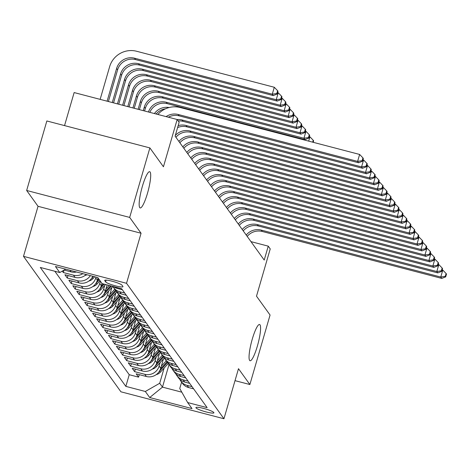 <?xml version="1.0" encoding="UTF-8"?>
<svg xmlns="http://www.w3.org/2000/svg" width="470" height="470" viewBox="0 0 470 470"><rect width="100%" height="100%" fill="white"/><g stroke="black" fill="none" stroke-linecap="round" stroke-linejoin="round"><path stroke-width="0.7" d="M252.284 339.099A18.73 3.378 -75.3 0 1 259.558 324.5A18.73 3.378 -75.3 0 1 257.354 346.143A18.73 3.378 -75.3 0 1 250.081 360.743A18.73 3.378 -75.3 0 1 252.284 339.099M142.392 186.296A18.73 3.378 -75.3 0 1 149.666 171.703A18.73 3.378 -75.3 0 1 147.463 193.346A18.73 3.378 -75.3 0 1 140.189 207.94A18.73 3.378 -75.3 0 1 142.392 186.296M213.821 412.519A9.365 1.363 -163.8 0 0 204.462 408.647A9.365 1.363 -163.8 0 0 195.914 407.578A9.365 1.363 -163.8 0 0 195.996 407.86A9.365 1.363 -163.8 0 0 205.355 411.732A9.365 1.363 -163.8 0 0 213.903 412.801A9.365 1.363 -163.8 0 0 213.821 412.519M23.5 256.35L120.919 391.804L223.949 418.747L126.53 283.293L23.5 256.35L38.041 206.307L141.065 233.249L129.679 217.416L26.655 190.473L38.041 206.307M26.655 190.473L46.847 120.972L149.877 147.909L163.437 166.768L177.167 119.509L74.142 92.567L64.543 125.596M235.018 380.647L249.876 384.531L270.068 315.029L256.502 296.171L270.232 248.906L268.252 246.151L250.968 241.633M129.679 217.416L149.877 147.909M62.299 271.114L63.315 272.529L64.014 270.132M86.151 274.521A11.703 11.386 -35.7 0 1 75.065 277.388L64.901 274.727L67.275 278.034L68.003 275.538M92.807 276.26A11.703 11.386 -35.7 0 1 79.025 282.893L68.861 280.238L71.24 283.539L71.963 281.048M98.019 277.911L97.355 280.191A11.703 11.386 -35.7 0 1 82.984 288.398L72.821 285.742L75.2 289.044L75.923 286.553M101.978 283.416L101.314 285.695A11.703 11.386 -35.7 0 1 86.944 293.909L76.78 291.247L79.16 294.549L79.882 292.058M107.101 284.914L105.274 291.206A11.703 11.386 -35.7 0 1 90.904 299.413L80.74 296.752L83.12 300.06L83.842 297.563M111.942 287.399L109.234 296.711A11.703 11.386 -35.7 0 1 94.864 304.918L84.7 302.263L87.079 305.565L87.802 303.074M115.902 292.904L113.194 302.216A11.703 11.386 -35.7 0 1 98.823 310.423L88.66 307.768L91.039 311.07L91.762 308.579M119.862 298.409L117.153 307.721A11.703 11.386 -35.7 0 1 102.789 315.928L92.625 313.273L94.999 316.574L95.721 314.083M123.822 303.914L121.113 313.231A11.703 11.386 -35.7 0 1 106.749 321.439L96.585 318.778L98.959 322.085L99.681 319.588M127.781 309.424L125.073 318.736A11.703 11.386 -35.7 0 1 110.709 326.944L100.545 324.288L102.918 327.59L103.641 325.099M131.741 314.929L129.038 324.241A11.703 11.386 -35.7 0 1 114.668 332.449L104.505 329.793L106.878 333.095L107.601 330.604M135.701 320.434L132.998 329.746A11.703 11.386 -35.7 0 1 118.628 337.954L108.464 335.298L110.838 338.6L111.566 336.109M139.661 325.939L136.958 335.257A11.703 11.386 -35.7 0 1 122.588 343.464L112.424 340.803L114.798 344.111L115.526 341.614M143.62 331.45L140.918 340.762A11.703 11.386 -35.7 0 1 126.548 348.969L116.384 346.314L118.757 349.615L119.486 347.124M147.58 336.955L144.877 346.267A11.703 11.386 -35.7 0 1 130.507 354.474L120.344 351.819L122.723 355.12L123.446 352.629M151.54 342.46L148.837 351.772A11.703 11.386 -35.7 0 1 134.467 359.979L124.303 357.323L126.683 360.625L127.405 358.134M155.505 347.964L152.797 357.282A11.703 11.386 -35.7 0 1 138.427 365.49L128.263 362.828L130.642 366.136L131.365 363.639M159.465 353.475L156.757 362.787A11.703 11.386 -35.7 0 1 142.387 370.995L132.223 368.339L134.602 371.641L135.325 369.15M177.167 119.509L179.152 122.259L175.11 136.159L264.216 260.051L268.252 246.151M104.757 280.684L105.627 281.894A9.071 1.316 -163.8 0 0 114.692 285.642A9.071 1.316 -163.8 0 0 122.97 286.682A9.071 1.316 -163.8 0 0 122.893 286.406L122.018 285.196A9.071 1.316 -163.8 0 0 112.959 281.448A9.071 1.316 -163.8 0 0 104.675 280.408A9.071 1.316 -163.8 0 0 104.757 280.684L104.892 280.22M181.596 382.163L179.751 388.514L187.659 402.549L207.147 407.649L121.607 288.709L102.119 283.616L97.76 277.558L55.437 266.49L59.79 272.547L40.302 267.448L125.843 386.381L145.33 391.481L159.7 383.273L162.473 387.127L181.82 392.186M187.659 402.549L192.013 408.606L149.689 397.538L145.33 391.481M160.164 362.546L159.136 366.089A11.703 11.386 144.3 0 1 144.766 374.296L134.602 371.641M163.425 358.98L160.716 368.292L159.136 366.089M156.204 357.036L155.171 360.584A11.703 11.386 144.3 0 1 140.806 368.791L130.642 366.136M152.245 351.531L151.211 355.079A11.703 11.386 144.3 0 1 136.846 363.287L126.683 360.625M148.285 346.026L147.251 349.568A11.703 11.386 144.3 0 1 132.881 357.782L122.723 355.12M144.325 340.521L143.291 344.064A11.703 11.386 144.3 0 1 128.921 352.271L118.757 349.615M140.36 335.01L139.332 338.559A11.703 11.386 144.3 0 1 124.961 346.766L114.798 344.111M136.4 329.505L135.372 333.054A11.703 11.386 144.3 0 1 121.002 341.261L110.838 338.6M132.44 324L131.412 327.543A11.703 11.386 144.3 0 1 117.042 335.756L106.878 333.095M128.48 318.495L127.452 322.038A11.703 11.386 144.3 0 1 113.082 330.245L102.918 327.59M124.521 312.985L123.492 316.533A11.703 11.386 144.3 0 1 109.122 324.741L98.959 322.085M120.561 307.48L119.533 311.028A11.703 11.386 144.3 0 1 105.163 319.236L94.999 316.574M116.601 301.975L115.573 305.518A11.703 11.386 144.3 0 1 101.203 313.731L91.039 311.07M112.641 296.47L111.613 300.013A11.703 11.386 144.3 0 1 97.243 308.22L87.079 305.565M108.682 290.959L107.654 294.508A11.703 11.386 144.3 0 1 93.283 302.715L83.12 300.06M104.722 285.454L103.688 289.003A11.703 11.386 144.3 0 1 89.323 297.21L79.16 294.549M100.392 281.213L99.728 283.498A11.703 11.386 144.3 0 1 85.364 291.705L75.2 289.044M96.027 277.1L95.768 277.987A11.703 11.386 144.3 0 1 81.404 286.195L71.24 283.539M54.82 271.243L129.232 374.707L138.562 377.146L139.285 374.655M160.716 368.292A11.703 11.386 -35.7 0 1 146.346 376.499L136.183 373.844L138.562 377.146M90.369 275.626A11.703 11.386 144.3 0 1 77.438 280.69L67.275 278.034M82.849 273.658A11.703 11.386 144.3 0 1 73.479 275.185L63.315 272.529M64.143 270.062L71.105 271.883A11.703 11.386 -35.7 0 0 76.492 271.995M113.499 286.588A11.703 11.386 -35.7 0 0 117.388 288.457L122.359 289.755M124.738 293.057L119.768 291.758A11.703 11.386 144.3 0 1 113.493 287.47A11.703 11.386 144.3 0 1 112.818 286.412M113.493 287.47L115.079 289.673A11.703 11.386 -35.7 0 0 121.348 293.962L126.318 295.26M128.698 298.567L123.728 297.263A11.703 11.386 144.3 0 1 117.453 292.98A11.703 11.386 144.3 0 1 116.419 291.218M117.453 292.98L119.039 295.184A11.703 11.386 -35.7 0 0 125.308 299.466L130.278 300.765M132.657 304.072L127.687 302.774A11.703 11.386 144.3 0 1 121.413 298.485A11.703 11.386 144.3 0 1 120.379 296.723M121.413 298.485L122.999 300.688A11.703 11.386 -35.7 0 0 129.268 304.971L134.238 306.276M136.617 309.577L131.647 308.279A11.703 11.386 144.3 0 1 125.373 303.99A11.703 11.386 144.3 0 1 124.338 302.228M125.373 303.99L126.959 306.193A11.703 11.386 -35.7 0 0 133.233 310.482L138.204 311.78M140.577 315.082L135.607 313.784A11.703 11.386 144.3 0 1 129.332 309.495A11.703 11.386 144.3 0 1 128.298 307.738M129.332 309.495L130.918 311.698A11.703 11.386 -35.7 0 0 137.193 315.987L142.163 317.285M144.537 320.587L139.567 319.289A11.703 11.386 144.3 0 1 133.298 315.006A11.703 11.386 144.3 0 1 132.258 313.243M133.298 315.006L134.878 317.209A11.703 11.386 -35.7 0 0 141.153 321.492L146.123 322.79M148.496 326.098L143.526 324.799A11.703 11.386 144.3 0 1 137.258 320.511A11.703 11.386 144.3 0 1 136.218 318.748M137.258 320.511L138.838 322.714A11.703 11.386 -35.7 0 0 145.113 326.997L150.083 328.301M152.456 331.603L147.486 330.304A11.703 11.386 144.3 0 1 141.217 326.015A11.703 11.386 144.3 0 1 140.183 324.253M141.217 326.015L142.798 328.219A11.703 11.386 -35.7 0 0 149.072 332.507L154.042 333.806M156.416 337.107L151.446 335.809A11.703 11.386 144.3 0 1 145.177 331.52A11.703 11.386 144.3 0 1 144.143 329.758M145.177 331.52L146.758 333.724A11.703 11.386 -35.7 0 0 153.032 338.012L158.002 339.311M160.376 342.612L155.405 341.314A11.703 11.386 144.3 0 1 149.137 337.031A11.703 11.386 144.3 0 1 148.103 335.269M149.137 337.031L150.717 339.234A11.703 11.386 -35.7 0 0 156.992 343.517L161.962 344.815M164.336 348.123L159.365 346.819A11.703 11.386 144.3 0 1 153.097 342.536A11.703 11.386 144.3 0 1 152.063 340.774M153.097 342.536L154.683 344.739A11.703 11.386 -35.7 0 0 160.951 349.022L165.922 350.326M168.295 353.628L163.331 352.33A11.703 11.386 144.3 0 1 157.056 348.041A11.703 11.386 144.3 0 1 156.022 346.278M157.056 348.041L158.643 350.244A11.703 11.386 -35.7 0 0 164.911 354.533L169.882 355.831M172.261 359.133L167.291 357.835A11.703 11.386 144.3 0 1 161.016 353.546A11.703 11.386 144.3 0 1 159.982 351.783M161.016 353.546L162.602 355.749A11.703 11.386 -35.7 0 0 168.871 360.038L173.841 361.336M176.221 364.638L171.25 363.339A11.703 11.386 144.3 0 1 164.976 359.056A11.703 11.386 144.3 0 1 163.942 357.294M164.976 359.056L166.562 361.254A11.703 11.386 -35.7 0 0 172.831 365.543L177.801 366.841M180.18 370.149L175.21 368.844A11.703 11.386 144.3 0 1 168.936 364.561A11.703 11.386 144.3 0 1 167.902 362.799M168.936 364.561L170.522 366.764A11.703 11.386 -35.7 0 0 176.791 371.047L181.761 372.352M184.14 375.653L179.17 374.355A11.703 11.386 144.3 0 1 172.895 370.066A11.703 11.386 144.3 0 1 171.861 368.304M172.895 370.066L174.482 372.269A11.703 11.386 -35.7 0 0 180.75 376.558L185.721 377.856M188.1 381.158L183.13 379.86A11.703 11.386 144.3 0 1 176.855 375.571A11.703 11.386 144.3 0 1 175.821 373.809M176.855 375.571L178.441 377.774A11.703 11.386 -35.7 0 0 184.716 382.063L189.68 383.361M192.06 386.663L187.089 385.365A11.703 11.386 144.3 0 1 180.815 381.082A11.703 11.386 144.3 0 1 179.781 379.319M180.815 381.082L182.401 383.279A11.703 11.386 -35.7 0 0 188.676 387.568L193.646 388.866M141.065 233.249L126.53 283.293M249.876 384.531L238.49 368.703L223.949 418.747M169 364.649L162.473 387.127L149.689 397.538M164.124 368.051L159.7 383.273M65.7 269.169L59.79 272.547M129.232 374.707L125.843 386.381M166.092 116.613A14.629 14.235 144.3 0 1 178.148 114.474L357.611 161.398L359.626 154.448L180.163 107.518A21.949 21.35 -35.7 0 0 157.873 114.463M168.36 117.206A14.629 14.235 144.3 0 1 179.135 115.849L358.598 162.779L357.611 161.398L362.135 160.675L362.529 161.228L363.334 158.443L362.94 157.897L362.135 160.675M362.94 157.897L359.626 154.448M358.598 162.779L362.529 161.228M108.394 101.52L117.6 69.842A14.629 14.235 144.3 0 1 135.56 59.584L273.258 95.586L272.265 94.212L274.286 87.261L136.588 51.253A21.949 21.35 -35.7 0 0 109.651 66.646L100.145 99.364M107.101 101.185L116.607 68.467A14.629 14.235 144.3 0 1 134.573 58.204L272.265 94.212L276.789 93.489L277.183 94.035L277.993 91.256L277.6 90.704L276.789 93.489M277.6 90.704L274.286 87.261M273.258 95.586L277.183 94.035M177.208 119.562A14.629 14.235 144.3 0 1 182.107 119.979L361.571 166.909L363.586 159.959L362.946 159.788M178.201 120.937A14.629 14.235 144.3 0 1 183.094 121.354L362.558 168.284L361.571 166.909L366.095 166.18L366.488 166.733L367.293 163.954L366.9 163.401L366.095 166.18M366.9 163.401L363.586 159.959M362.558 168.284L366.488 166.733M178.165 125.637A14.629 14.235 144.3 0 1 186.067 125.484L365.531 172.414L367.552 165.464L366.906 165.293M177.607 127.576A14.629 14.235 144.3 0 1 187.054 126.859L366.518 173.788L365.531 172.414L370.055 171.685L370.448 172.237L371.259 169.459L370.859 168.906L370.055 171.685M370.859 168.906L367.552 165.464M366.518 173.788L370.448 172.237M175.322 135.442A14.629 14.235 144.3 0 1 190.027 130.989L369.49 177.918L371.512 170.968L370.865 170.804M175.909 137.275A14.629 14.235 144.3 0 1 191.014 132.37L370.478 179.299L369.49 177.918L374.014 177.196L374.408 177.742L375.219 174.963L374.819 174.411L374.014 177.196M374.819 174.411L371.512 170.968M370.478 179.299L374.408 177.742M178.882 141.405A14.629 14.235 144.3 0 1 193.987 136.494L373.45 183.423L375.471 176.473L374.825 176.309M179.875 142.78A14.629 14.235 144.3 0 1 194.98 137.875L374.443 184.804L373.45 183.423L377.974 182.701L378.368 183.253L379.178 180.468L378.779 179.922L377.974 182.701M378.779 179.922L375.471 176.473M374.443 184.804L378.368 183.253M112.271 102.536L120.573 73.972A14.629 14.235 144.3 0 1 138.532 63.714L276.225 99.716L278.246 92.766L277.606 92.602M113.564 102.871L121.56 75.347A14.629 14.235 144.3 0 1 139.519 65.089L277.218 101.097L276.225 99.716L280.749 98.994L281.148 99.546L281.953 96.761L281.559 96.215L280.749 98.994M281.559 96.215L278.246 92.766M277.218 101.097L281.148 99.546M117.441 103.888L124.532 79.477A14.629 14.235 144.3 0 1 142.492 69.219L280.185 105.227L282.206 98.277L281.565 98.107M118.728 104.223L125.519 80.858A14.629 14.235 144.3 0 1 143.479 70.594L281.178 106.602L280.185 105.227L284.708 104.499L285.108 105.051L285.913 102.272L285.519 101.72L284.708 104.499M285.519 101.72L282.206 98.277M281.178 106.602L285.108 105.051M84.929 275.52A7.755 7.543 -35.7 0 0 86.974 274.733M122.605 105.239L128.492 84.982A14.629 14.235 144.3 0 1 146.452 74.724L284.144 110.732L286.165 103.782L285.525 103.612M123.898 105.574L129.479 86.362A14.629 14.235 144.3 0 1 147.439 76.099L285.137 112.107L284.144 110.732L288.668 110.004L289.068 110.556L289.873 107.777L289.479 107.225L288.668 110.004M289.479 107.225L286.165 103.782M285.137 112.107L289.068 110.556M88.889 281.025A7.755 7.543 -35.7 0 0 92.96 278.645L94.687 276.754M91.879 277.935A7.755 7.543 -35.7 0 0 92.202 277.6L93.307 276.389M127.775 106.59L132.452 90.493A14.629 14.235 144.3 0 1 150.412 80.229L288.11 116.237L290.125 109.287L289.485 109.116M129.068 106.925L133.439 91.867A14.629 14.235 144.3 0 1 151.405 81.61L289.097 117.612L288.11 116.237L292.628 115.514L293.027 116.061L293.832 113.282L293.439 112.73L292.628 115.514M293.439 112.73L290.125 109.287M289.097 117.612L293.027 116.061M182.842 146.91A14.629 14.235 144.3 0 1 197.946 142.005L377.41 188.934L379.431 181.984L378.785 181.814M183.835 148.285A14.629 14.235 144.3 0 1 198.939 143.379L378.403 190.309L377.41 188.934L381.934 188.206L382.327 188.758L383.138 185.979L382.739 185.427L381.934 188.206M382.739 185.427L379.431 181.984M378.403 190.309L382.327 188.758M92.849 286.53A7.755 7.543 -35.7 0 0 96.92 284.15L100.045 280.731M95.839 283.439A7.755 7.543 -35.7 0 0 96.168 283.105L99.293 279.685M98.817 279.027L97.137 280.86M132.94 107.941L136.412 95.998A14.629 14.235 144.3 0 1 154.371 85.74L292.07 121.742L294.085 114.792L293.445 114.627M134.232 108.276L137.399 97.372A14.629 14.235 144.3 0 1 155.364 87.115L293.057 123.122L292.07 121.742L296.588 121.019L296.987 121.571L297.792 118.787L297.398 118.24L296.588 121.019M297.398 118.24L294.085 114.792M293.057 123.122L296.987 121.571M186.802 152.415A14.629 14.235 144.3 0 1 201.906 147.51L381.37 194.439L383.391 187.489L382.745 187.319M187.794 153.796A14.629 14.235 144.3 0 1 202.899 148.884L382.363 195.814L381.37 194.439L385.894 193.711L386.287 194.263L387.098 191.484L386.698 190.932L385.894 193.711M386.698 190.932L383.391 187.489M382.363 195.814L386.287 194.263M96.808 292.04A7.755 7.543 -35.7 0 0 100.88 289.661L105.58 284.52M99.799 288.944A7.755 7.543 -35.7 0 0 100.128 288.609L104.199 284.156M103.329 283.927L101.097 286.371M138.11 109.293L140.371 101.502A14.629 14.235 144.3 0 1 158.331 91.245L296.029 127.252L298.045 120.302L297.404 120.132M139.402 109.627L141.358 102.877A14.629 14.235 144.3 0 1 159.324 92.619L297.017 128.627L296.029 127.252L300.553 126.524L300.947 127.076L301.752 124.297L301.358 123.745L300.553 126.524M301.358 123.745L298.045 120.302M297.017 128.627L300.947 127.076M190.761 157.926A14.629 14.235 144.3 0 1 205.866 153.014L385.329 199.944L387.351 192.994L386.704 192.823M191.754 159.301A14.629 14.235 144.3 0 1 206.859 154.395L386.322 201.319L385.329 199.944L389.853 199.221L390.247 199.768L391.058 196.989L390.664 196.437L389.853 199.221M390.664 196.437L387.351 192.994M386.322 201.319L390.247 199.768M100.774 297.545A7.755 7.543 -35.7 0 0 104.839 295.166L112.829 286.424M105.885 289.103L109.21 285.466M103.758 294.455A7.755 7.543 -35.7 0 0 104.087 294.12L111.461 286.054M110.585 285.83L105.057 291.876M143.274 110.644L144.331 107.007A14.629 14.235 144.3 0 1 162.291 96.75L299.989 132.757L302.004 125.807L301.364 125.637M144.566 110.979L145.324 108.388A14.629 14.235 144.3 0 1 163.284 98.124L300.976 134.132L299.989 132.757L304.513 132.029L304.907 132.581L305.712 129.802L305.318 129.25L304.513 132.029M305.318 129.25L302.004 125.807M300.976 134.132L304.907 132.581M194.721 163.431A14.629 14.235 144.3 0 1 209.826 158.519L389.289 205.449L391.31 198.499L390.67 198.334M195.714 164.805A14.629 14.235 144.3 0 1 210.819 159.9L390.282 206.829L389.289 205.449L393.813 204.726L394.213 205.278L395.017 202.494L394.624 201.947L393.813 204.726M394.624 201.947L391.31 198.499M390.282 206.829L394.213 205.278M104.734 303.05A7.755 7.543 -35.7 0 0 108.799 300.671L116.789 291.935M109.845 294.608L114.762 289.232M107.724 299.96A7.755 7.543 -35.7 0 0 108.047 299.625L116.061 290.86M115.532 290.26L109.017 297.381M148.455 111.995A14.629 14.235 144.3 0 1 166.251 102.254L303.949 138.262L305.97 131.312L305.324 131.142M149.824 112.354A14.629 14.235 144.3 0 1 167.244 103.635L304.936 139.637L303.949 138.262L308.473 137.54L308.866 138.086L309.677 135.307L309.278 134.755L308.473 137.54M309.278 134.755L305.97 131.312M304.936 139.637L308.866 138.086M198.681 168.936A14.629 14.235 144.3 0 1 213.785 164.03L393.249 210.959L395.27 204.009L394.63 203.839M199.674 170.31A14.629 14.235 144.3 0 1 214.778 165.405L394.242 212.334L393.249 210.959L397.773 210.231L398.172 210.783L398.977 208.004L398.584 207.452L397.773 210.231M398.584 207.452L395.27 204.009M394.242 212.334L398.172 210.783M108.693 308.555A7.755 7.543 -35.7 0 0 112.759 306.176L120.749 297.44M113.805 300.113L118.722 294.737M111.684 305.465A7.755 7.543 -35.7 0 0 112.007 305.13L120.02 296.364M119.492 295.765L112.976 302.886M154.418 113.558A14.629 14.235 144.3 0 1 169.135 107.524M156.134 114.004A14.629 14.235 144.3 0 1 165.487 108.817M313.202 142.31L313.637 140.812L313.237 140.266L312.685 142.175M308.678 141.129L309.93 136.817L309.284 136.653M313.237 140.266L309.93 136.817M202.646 174.441A14.629 14.235 144.3 0 1 217.745 169.535L397.209 216.464L399.23 209.514L398.589 209.344M203.633 175.821A14.629 14.235 144.3 0 1 218.738 170.91L398.202 217.839L397.209 216.464L401.733 215.736L402.132 216.288L402.937 213.509L402.543 212.957L401.733 215.736M402.543 212.957L399.23 209.514M398.202 217.839L402.132 216.288M112.653 314.066A7.755 7.543 -35.7 0 0 116.719 311.686L124.709 302.944M117.764 305.618L122.682 300.242M115.644 310.97A7.755 7.543 -35.7 0 0 115.967 310.635L123.98 301.869M123.451 301.27L116.936 308.396M313.843 142.481L313.243 142.157M206.606 179.951A14.629 14.235 144.3 0 1 221.711 175.04L401.174 221.969L403.19 215.019L402.549 214.849M207.593 181.326A14.629 14.235 144.3 0 1 222.698 176.415L402.161 223.344L401.174 221.969L405.692 221.247L406.092 221.793L406.897 219.014L406.503 218.462L405.692 221.247M406.503 218.462L403.19 215.019M402.161 223.344L406.092 221.793M116.613 319.571A7.755 7.543 -35.7 0 0 120.678 317.191L128.668 308.449M121.724 311.122L126.642 305.753M119.603 316.48A7.755 7.543 -35.7 0 0 119.926 316.146L127.94 307.38M127.411 306.781L120.896 313.901M210.566 185.456A14.629 14.235 144.3 0 1 225.671 180.545L405.134 227.474L407.149 220.524L406.509 220.359M211.553 186.831A14.629 14.235 144.3 0 1 226.658 181.925L406.121 228.855L405.134 227.474L409.652 226.751L410.052 227.304L410.856 224.519L410.463 223.973L409.652 226.751M410.463 223.973L407.149 220.524M406.121 228.855L410.052 227.304M120.573 325.076A7.755 7.543 -35.7 0 0 124.638 322.696L132.628 313.96M125.69 316.633L130.601 311.257M123.563 321.985A7.755 7.543 -35.7 0 0 123.886 321.65L131.9 312.885M131.371 312.286L124.856 319.406M214.526 190.961A14.629 14.235 144.3 0 1 229.63 186.055L409.094 232.985L411.109 226.035L410.469 225.864M215.513 192.336A14.629 14.235 144.3 0 1 230.617 187.43L410.081 234.36L409.094 232.985L413.618 232.256L414.011 232.809L414.816 230.03L414.423 229.478L413.618 232.256M414.423 229.478L411.109 226.035M410.081 234.36L414.011 232.809M124.532 330.58A7.755 7.543 -35.7 0 0 128.598 328.201L136.588 319.465M129.65 322.138L134.561 316.762M127.523 327.49A7.755 7.543 -35.7 0 0 127.846 327.155L135.859 318.39M135.331 317.791L128.821 324.911M218.485 196.466A14.629 14.235 144.3 0 1 233.59 191.56L413.054 238.49L415.069 231.54L414.428 231.369M219.472 197.846A14.629 14.235 144.3 0 1 234.577 192.935L414.041 239.864L413.054 238.49L417.577 237.761L417.971 238.314L418.776 235.535L418.382 234.982L417.577 237.761M418.382 234.982L415.069 231.54M414.041 239.864L417.971 238.314M128.492 336.091A7.755 7.543 -35.7 0 0 132.558 333.706L140.548 324.97M133.609 327.643L138.521 322.267M131.483 332.995A7.755 7.543 -35.7 0 0 131.806 332.66L139.825 323.895M139.29 323.295L132.781 330.422M222.445 201.977A14.629 14.235 144.3 0 1 237.55 197.065L417.013 243.995L419.034 237.045L418.388 236.874M223.432 203.351A14.629 14.235 144.3 0 1 238.537 198.44L418 245.369L417.013 243.995L421.537 243.272L421.931 243.818L422.741 241.04L422.342 240.487L421.537 243.272M422.342 240.487L419.034 237.045M418 245.369L421.931 243.818M132.452 341.596A7.755 7.543 -35.7 0 0 136.517 339.217L144.507 330.475M137.569 333.148L142.481 327.778M135.442 338.506A7.755 7.543 -35.7 0 0 135.765 338.171L143.785 329.405M143.25 328.806L136.741 335.927M226.405 207.482A14.629 14.235 144.3 0 1 241.51 202.57L420.973 249.5L422.994 242.549L422.348 242.385M227.392 208.856A14.629 14.235 144.3 0 1 242.496 203.951L421.96 250.88L420.973 249.5L425.497 248.777L425.89 249.329L426.701 246.544L426.302 245.998L425.497 248.777M426.302 245.998L422.994 242.549M421.96 250.88L425.89 249.329M136.412 347.101A7.755 7.543 -35.7 0 0 140.477 344.721L148.467 335.985M141.529 338.659L146.44 333.283M139.402 344.011A7.755 7.543 -35.7 0 0 139.725 343.676L147.744 334.91M147.21 334.311L140.7 341.431M230.365 212.986A14.629 14.235 144.3 0 1 245.469 208.081L424.933 255.01L426.954 248.06L426.308 247.89M231.358 214.361A14.629 14.235 144.3 0 1 246.462 209.456L425.926 256.385L424.933 255.01L429.457 254.282L429.85 254.834L430.661 252.055L430.262 251.503L429.457 254.282M430.262 251.503L426.954 248.06M425.926 256.385L429.85 254.834M140.371 352.606A7.755 7.543 -35.7 0 0 144.443 350.226L152.427 341.49M145.488 344.163L150.4 338.788M143.362 349.515A7.755 7.543 -35.7 0 0 143.685 349.181L151.704 340.415M151.17 339.816L144.66 346.936M234.324 218.491A14.629 14.235 144.3 0 1 249.429 213.586L428.893 260.515L430.914 253.565L430.267 253.395M235.317 219.872A14.629 14.235 144.3 0 1 250.422 214.96L429.886 261.89L428.893 260.515L433.416 259.787L433.81 260.339L434.621 257.56L434.221 257.008L433.416 259.787M434.221 257.008L430.914 253.565M429.886 261.89L433.81 260.339M144.331 358.116A7.755 7.543 -35.7 0 0 148.403 355.731L156.393 346.995M149.448 349.668L154.36 344.293M147.321 355.02A7.755 7.543 -35.7 0 0 147.65 354.686L155.664 345.92M155.129 345.321L148.62 352.447M238.284 224.002A14.629 14.235 144.3 0 1 253.389 219.091L432.852 266.02L434.873 259.07L434.227 258.899M239.277 225.377A14.629 14.235 144.3 0 1 254.382 220.465L433.845 267.395L432.852 266.02L437.376 265.297L437.77 265.844L438.581 263.065L438.181 262.513L437.376 265.297M438.181 262.513L434.873 259.07M433.845 267.395L437.77 265.844M148.291 363.621A7.755 7.543 -35.7 0 0 152.362 361.242L160.352 352.5M153.408 355.173L158.32 349.803M151.281 360.531A7.755 7.543 -35.7 0 0 151.61 360.196L159.624 351.425M159.089 350.832L152.58 357.952M242.244 229.507A14.629 14.235 144.3 0 1 257.349 224.595L436.812 271.525L438.833 264.575L438.187 264.41M243.237 230.882A14.629 14.235 144.3 0 1 258.341 225.976L437.805 272.906L436.812 271.525L441.336 270.802L441.73 271.355L442.54 268.57L442.147 268.023L441.336 270.802M442.147 268.023L438.833 264.575M437.805 272.906L441.73 271.355M152.251 369.126A7.755 7.543 -35.7 0 0 156.322 366.747L164.312 358.011M157.368 360.684L162.285 355.308M155.241 366.036A7.755 7.543 -35.7 0 0 155.57 365.701L163.584 356.936M163.049 356.336L156.539 363.457M246.204 235.012A14.629 14.235 144.3 0 1 261.308 230.106L440.772 277.036L442.793 270.08L442.153 269.915M247.197 236.387A14.629 14.235 144.3 0 1 262.301 231.481L441.765 278.41L440.772 277.036L445.296 276.307L445.695 276.859L446.5 274.08L446.106 273.528L445.296 276.307M446.106 273.528L442.793 270.08M441.765 278.41L445.695 276.859M156.216 374.631A7.755 7.543 -35.7 0 0 160.282 372.252L168.272 363.516M161.328 366.189L166.245 360.813M159.207 371.541A7.755 7.543 -35.7 0 0 159.53 371.206L167.543 362.44M167.014 361.841L160.499 368.962M156.757 362.787L155.171 360.584M152.797 357.282L151.211 355.079M148.837 351.772L147.251 349.568M144.877 346.267L143.291 344.064M140.918 340.762L139.332 338.559M136.958 335.257L135.372 333.054M132.998 329.746L131.412 327.543M129.038 324.241L127.452 322.038M125.073 318.736L123.492 316.533M121.113 313.231L119.533 311.028M117.153 307.721L115.573 305.518M113.194 302.216L111.613 300.013M109.234 296.711L107.654 294.508M105.274 291.206L103.688 289.003M101.314 285.695L99.728 283.498M97.355 280.191L95.768 277.987M146.346 376.499L144.766 374.296M142.387 370.995L140.806 368.791M138.427 365.49L136.846 363.287M134.467 359.979L132.881 357.782M130.507 354.474L128.921 352.271M126.548 348.969L124.961 346.766M122.588 343.464L121.002 341.261M118.628 337.954L117.042 335.756M114.668 332.449L113.082 330.245M110.709 326.944L109.122 324.741M106.749 321.439L105.163 319.236M102.789 315.928L101.203 313.731M98.823 310.423L97.243 308.22M94.864 304.918L93.283 302.715M90.904 299.413L89.323 297.21M86.944 293.909L85.364 291.705M82.984 288.398L81.404 286.195M79.025 282.893L77.438 280.69M75.065 277.388L73.479 275.185M71.105 271.883L69.96 270.285M117.388 288.457L116.636 287.411M121.348 293.962L119.768 291.758M125.308 299.466L123.728 297.263M129.268 304.971L127.687 302.774M133.233 310.482L131.647 308.279M137.193 315.987L135.607 313.784M141.153 321.492L139.567 319.289M145.113 326.997L143.526 324.799M149.072 332.507L147.486 330.304M153.032 338.012L151.446 335.809M156.992 343.517L155.405 341.314M160.951 349.022L159.365 346.819M164.911 354.533L163.331 352.33M168.871 360.038L167.291 357.835M172.831 365.543L171.25 363.339M176.791 371.047L175.21 368.844M180.75 376.558L179.17 374.355M184.716 382.063L183.13 379.86M188.676 387.568L187.089 385.365M106.144 280.12L105.627 281.894M178.148 114.474L179.135 115.849M116.607 68.467L117.6 69.842M134.573 58.204L135.56 59.584M182.107 119.979L183.094 121.354M186.067 125.484L187.054 126.859M190.027 130.989L191.014 132.37M193.987 136.494L194.98 137.875M120.573 73.972L121.56 75.347M138.532 63.714L139.519 65.089M124.532 79.477L125.519 80.858M142.492 69.219L143.479 70.594M128.492 84.982L129.479 86.362M146.452 74.724L147.439 76.099M92.202 277.6L92.96 278.645M132.452 90.493L133.439 91.867M150.412 80.229L151.405 81.61M197.946 142.005L198.939 143.379M96.168 283.105L96.92 284.15M136.412 95.998L137.399 97.372M154.371 85.74L155.364 87.115M201.906 147.51L202.899 148.884M100.128 288.609L100.88 289.661M140.371 101.502L141.358 102.877M158.331 91.245L159.324 92.619M205.866 153.014L206.859 154.395M104.087 294.12L104.839 295.166M144.331 107.007L145.324 108.388M162.291 96.75L163.284 98.124M209.826 158.519L210.819 159.9M108.047 299.625L108.799 300.671M166.251 102.254L167.244 103.635M213.785 164.03L214.778 165.405M112.007 305.13L112.759 306.176M217.745 169.535L218.738 170.91M115.967 310.635L116.719 311.686M221.711 175.04L222.698 176.415M119.926 316.146L120.678 317.191M225.671 180.545L226.658 181.925M123.886 321.65L124.638 322.696M229.63 186.055L230.617 187.43M127.846 327.155L128.598 328.201M233.59 191.56L234.577 192.935M131.806 332.66L132.558 333.706M237.55 197.065L238.537 198.44M135.765 338.171L136.517 339.217M241.51 202.57L242.496 203.951M139.725 343.676L140.477 344.721M245.469 208.081L246.462 209.456M143.685 349.181L144.443 350.226M249.429 213.586L250.422 214.96M147.65 354.686L148.403 355.731M253.389 219.091L254.382 220.465M151.61 360.196L152.362 361.242M257.349 224.595L258.341 225.976M155.57 365.701L156.322 366.747M261.308 230.106L262.301 231.481M159.53 371.206L160.282 372.252"/></g></svg>
